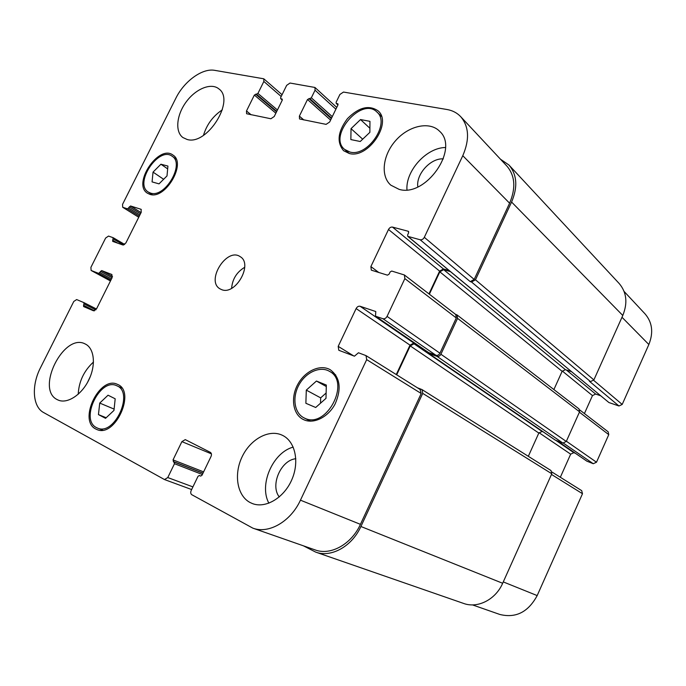 <?xml version="1.0" encoding="UTF-8"?>
<svg xmlns="http://www.w3.org/2000/svg" width="686" height="686" viewBox="0 0 686 686"><rect width="100%" height="100%" fill="white"/><g stroke="black" fill="none" stroke-linecap="round" stroke-linejoin="round"><path stroke-width="1.03" d="M306.299 390.12L316.443 381.039L326.322 385.052L325.996 398.343L315.689 407.484L305.87 403.282L306.299 390.12L320.671 397.871L326.124 393.018M320.534 403.188L320.671 397.871M316.443 381.039L326.287 386.527M351.035 128.651L360.519 119.561L369.96 121.336L369.865 132.347L360.244 141.505L350.855 139.575L351.035 128.651L362.688 139.181M360.519 119.561L369.9 128.265M153.038 172.109L160.918 164.22L167.924 166.063L167.007 175.925L159.023 183.865L152.069 181.901L153.038 172.109L163.628 179.278M160.918 164.22L167.658 168.876M98.45 414.601L99.727 403.076L108.045 395.205L115.188 398.798L113.97 410.408L105.541 418.331L98.45 414.601L106.176 417.74M99.727 403.076L114.108 409.096M150.457 193.04C164.794 198.486 185.16 163.945 172.169 156.262C158.826 145.749 133.641 183.565 148.305 192.054L150.457 193.04M149.814 194.318L147.541 193.272C131.892 184.217 158.766 143.854 173.001 155.096C186.849 163.294 165.094 200.149 149.814 194.318M349.971 152.052C367.636 157.188 390.6 123.24 376.974 112.084C361.762 96.246 327.548 136.017 344.621 149.428L349.971 152.052M349.277 153.493L343.6 150.714C336.552 142.225 337.821 131.541 347.433 118.661C358.752 107.265 368.974 104.666 378.106 110.875C392.624 122.794 368.099 158.998 349.277 153.493M304.687 418.186C326.39 429.359 351.163 382.076 329.374 371.272C320.036 365.784 305.716 372.352 298.942 384.94C292.013 397.443 294.26 413.041 303.992 417.86L304.687 418.186M303.924 419.789L303.229 419.463C292.819 414.327 290.427 397.674 297.818 384.332C305.047 370.903 320.336 363.889 330.3 369.771C340.119 377.266 341.731 388.653 335.154 403.917C328.311 417.079 313.828 424.308 303.924 419.789M96.477 427.618L97.515 428.098C114.605 436.133 134.465 392.126 116.749 385.746C100.199 377.24 79.576 419.592 96.477 427.618M95.783 429.016C77.767 420.415 99.796 375.268 117.443 384.366C136.3 391.166 115.145 438.08 96.915 429.539L95.783 429.016M203.476 135.331C206.743 124.526 213.029 116.028 222.333 109.837M187.107 139.464L182.913 137.552C174.853 131.721 176.525 114.931 186.198 101.905C195.742 88.794 211.125 82.449 218.834 88.854C235.624 100.293 207.035 145.886 187.107 139.464M57.255 399.638C35.269 389.279 63.892 332.436 85.124 343.935C94.205 348.016 96.186 364.498 89.026 379.487C81.986 394.527 67.614 404.08 58.37 400.161L57.255 399.638M78.213 394.253C78.881 381.527 83.975 370.783 93.485 362.019M90.329 376.485L87.525 382.411M268.886 503.198C258.716 484.702 272.865 452.4 293.222 447.109M295.82 458.728C280.934 460.057 269.95 485.242 279.271 496.947M250.056 502.504C237.022 495.635 233.617 474.223 242.167 456.696C250.527 439.074 269.032 428.922 282.22 435.216C295.057 441.047 299.773 461.515 291.859 479.617C284.115 497.787 265.679 508.78 252.422 503.575L250.056 502.504M399.098 189.353L390.814 185.16C380.164 175.942 382.762 154.787 395.933 140.278C408.942 125.615 429.659 121.028 439.606 131.266C459.792 148.862 425.654 197.645 399.098 189.353M406.961 189.842C405.537 170.805 426.418 147.661 445.446 147.516M443.328 158.886C430.662 157.934 415.879 174.244 417.817 186.892M43.69 412.586C32.534 406.798 31.29 385.489 40.5 367.722L73.788 301.446L76.652 299.568L84.009 302.672L83.598 306.556L93.553 310.809L96.512 308.906L112.11 277.676L111.869 274.503L101.657 270.576L98.681 273.405L91.118 270.464L90.904 267.36L105.635 238.033L108.525 236.078L113.104 237.665L112.693 241.395L122.897 244.988L125.864 243.007L141.239 212.266L141.067 209.299L130.537 205.98L127.562 208.844L122.7 207.275L122.545 204.359L175.83 98.278C184.114 81.248 202.361 67.948 214.727 70.349L263.776 78.796L263.853 81.454L257.927 93.442L254.36 95.062L246.488 110.978L246.6 113.739L270.893 118.764L274.237 116.5L282.246 100.199L282.203 99.093L280.694 98.681L280.651 97.584L286.662 85.356L290.015 83.04L314.951 87.465L315.054 90.209L311.333 97.824L307.508 99.504L299.379 116.114L299.525 118.952L326.09 124.363L329.666 121.997L337.941 104.975L337.881 103.843L336.183 103.354L336.131 102.231L339.904 94.454L343.489 92.061L446.92 109.494C452.477 110.455 457.073 112.847 460.718 116.689C469.035 126.558 469.721 139.567 462.784 155.696L424.325 237.313C423.253 239.191 421.873 240.006 420.166 239.766L407.758 236.344L407.613 234.972L408.642 232.777L408.196 231.251L392.503 227.092C390.874 226.869 389.537 227.666 388.499 229.493L370.877 266.588L371.323 270.155L387.427 275.155L389.056 274.203L390.094 271.999L391.723 271.047L404.388 274.975L404.86 278.61L387.058 316.392C385.978 318.287 384.606 319.059 382.934 318.724L375.491 316.177L375.791 311.547L360.116 306.273C358.504 305.956 357.174 306.728 356.12 308.571L338.189 346.361L338.824 350.289L354.448 356.18L358.452 352.767L366.007 355.614L366.684 359.627L300.451 500.171C290.71 521.566 268.698 534.205 252.851 528.151L191.806 494.717C190.622 493.826 190.416 492.411 191.197 490.473L198.031 476.29L199.394 475.475L200.595 476.11L201.967 475.295L211.014 456.516C211.785 454.586 211.562 453.197 210.362 452.357L185.271 439.623L181.893 441.63L173.035 459.894L174.484 463.702L167.77 477.559L164.511 479.565L43.69 412.586M221.595 289.612L220.086 288.892C205.491 281.089 226.749 246.994 240.186 256.667C253.4 263.956 235.504 295.726 221.595 289.612M624.123 291.481L645.054 313.879C652.335 322.386 653.604 332.599 648.853 344.518L622.202 404.431L618.969 405.992L608.919 402.545L407.758 236.344M600.619 395.753L595.611 394.047L592.464 395.599L584.421 413.547M579.696 409.911L608.173 431.828L608.765 434.641L596.503 462.218L593.279 463.719L586.899 461.163M575.357 453.275L573.813 452.683L570.666 454.166L560.333 477.267M552.007 472.054L581.694 490.644L582.491 493.714L537.181 595.585C528.22 612.144 515.743 618.429 499.742 614.433L472.457 604.889M244.73 267.274C236.773 272.05 232.4 279.065 231.611 288.309M315.671 552.101L463.599 603.431C477.662 608.688 495.644 599.598 502.667 583.272L551.793 473.76L550.995 470.536L422.001 389.588L422.73 393.378L360.913 526.496C352.012 546.39 331.132 557.941 315.671 552.101L303.418 545.824M555.171 440.043L562.906 443.079L566.276 441.467L579.567 411.832L578.975 408.882L457.039 314.925L457.562 318.373L440.909 354.242C439.906 356 438.603 356.703 436.991 356.351L428.716 353.436L428.15 352.295M528.323 456.301L538.819 433.063L542.103 431.46L543.201 431.871M553.894 389.554L562.126 371.332L565.41 369.668L571.481 371.675M618.969 405.992L589.351 381.227L590.492 381.605L593.879 379.915L622.794 315.466C627.844 302.938 626.644 292.287 619.175 283.507L508.943 165.017C517.055 174.647 517.939 186.986 511.585 202.044L475.475 279.794L471.531 282.006L470.244 281.637L420.166 239.766M460.718 116.689L506.928 166.115C515.075 175.745 515.966 188.11 509.595 203.202L474.189 279.425L470.244 281.637M449.201 270.601L443.422 268.946L439.623 271.124L428.964 293.891M404.388 274.975L455.77 314.522L456.284 317.961L439.923 353.196C438.92 354.962 437.617 355.665 436.004 355.305L428.639 352.595M415.587 343.677L413.812 343.06L410.014 345.144L396.259 374.556M420.098 389.528L421.204 393.498L360.424 524.344C351.515 544.247 330.601 555.797 315.148 549.923L252.851 528.151M417.405 387.787L422.001 389.588M417.611 345.075L414.027 343.815L410.228 345.907L396.697 374.83M450.419 271.613L443.645 269.667L439.837 271.845L429.367 294.2M455.478 314.299L457.039 314.925M500.446 159.186L508.943 165.017M621.988 317.258L648.853 344.518M593.664 380.327L622.202 404.431M566.31 369.96L595.611 394.047M562.288 371.023L592.464 395.599M579.413 412.183L608.765 434.641M566.37 441.244L596.503 462.218M563.54 443.225L593.279 463.719M557.598 441.064L587.216 461.378M555.934 440.429L573.813 452.683M539.016 432.686L570.666 454.166M551.484 474.446L582.491 493.714M503.275 581.917L537.181 595.585M84.035 302.689L96.46 309L84.061 302.697M95.834 309.909L84.138 303.975M94.497 310.827L83.495 305.261M112.504 276.518L101.657 270.576M112.101 277.701L100.49 271.347M110.918 280.06L98.681 273.405M111.466 278.962L99.847 272.634M91.118 270.464L110.472 280.96L91.238 270.516M113.181 237.699L124.715 244.465L113.25 237.75M123.669 245.005L113.259 238.908M117.76 243.178L112.615 240.177M141.282 209.479L140.81 209.179M141.067 212.6L130.537 205.98M140.493 213.758L129.362 206.786M139.292 216.159L127.562 208.844M139.867 215.001L128.736 208.047M122.7 207.275L138.744 217.256L122.931 207.386M281.183 96.494L263.853 81.454M277.436 109.992L257.927 93.442M276.75 111.372L256.624 94.342M276.535 111.818L255.655 94.162M275.858 113.19L254.36 95.062M251.153 114.794L246.488 110.978M282.332 99.993L280.943 98.793M335.883 109.194L315.054 90.209M332.273 116.629L311.333 97.824M331.552 118.112L309.952 98.758M331.304 118.627L308.889 98.57M330.592 120.093L307.508 99.504M303.864 119.981L299.379 116.114M338.061 104.135L337.589 103.697M337.975 104.881L336.474 103.5M509.595 203.202L462.784 155.696M474.189 279.425L424.325 237.313M408.71 231.679L408.196 231.251M443.422 268.946L392.503 227.092M439.623 271.124L388.499 229.493M378.878 272.556L370.877 266.588M456.284 317.961L404.86 278.61M439.923 353.196L387.058 316.392M436.004 355.305L382.934 318.724M428.999 352.844L375.688 316.272M413.812 343.06L360.116 306.273M410.014 345.144L356.12 308.571M353.633 355.88L338.189 346.361M421.204 393.498L366.684 359.627M360.424 524.344L300.451 500.171M211.408 453.858L181.893 441.63M203.613 471.874L173.035 459.894M203.013 473.126L173.258 461.524M202.344 474.515L174.484 463.702M202.953 473.246L174.261 462.064M192.92 486.897L167.77 477.559M538.819 433.063L410.228 345.907M542.103 431.46L414.027 343.815M555.497 440.258L428.716 353.436M562.906 443.079L436.991 356.351M566.276 441.467L440.909 354.242M579.567 411.832L457.562 318.373M562.126 371.332L439.837 271.845M565.41 369.668L443.645 269.667M608.919 402.545L408.059 236.499M590.492 381.605L471.531 282.006M593.879 379.915L475.475 279.794M622.794 315.466L511.585 202.044M502.667 583.272L360.913 526.496M551.793 473.76L422.73 393.378M176.131 159.066L172.169 156.262M152.361 194.713L148.305 192.054M381.485 116.406L376.974 112.084M349.303 153.501L344.621 149.428M335.754 374.959L329.374 371.272M310.595 421.187L303.992 417.86M121.808 387.984L116.749 385.746M102.694 430.139L97.515 428.098M587.045 461.284L557.512 441.029M282.057 94.719L263.776 78.796M282.306 100.07L280.694 98.681M336.757 107.41L314.951 87.465M337.941 104.975L336.183 103.354M428.801 352.741L375.491 316.177M420.475 389.708L366.007 355.614M191.643 489.538L164.511 479.565M428.527 353.341L555.317 440.172"/></g></svg>
